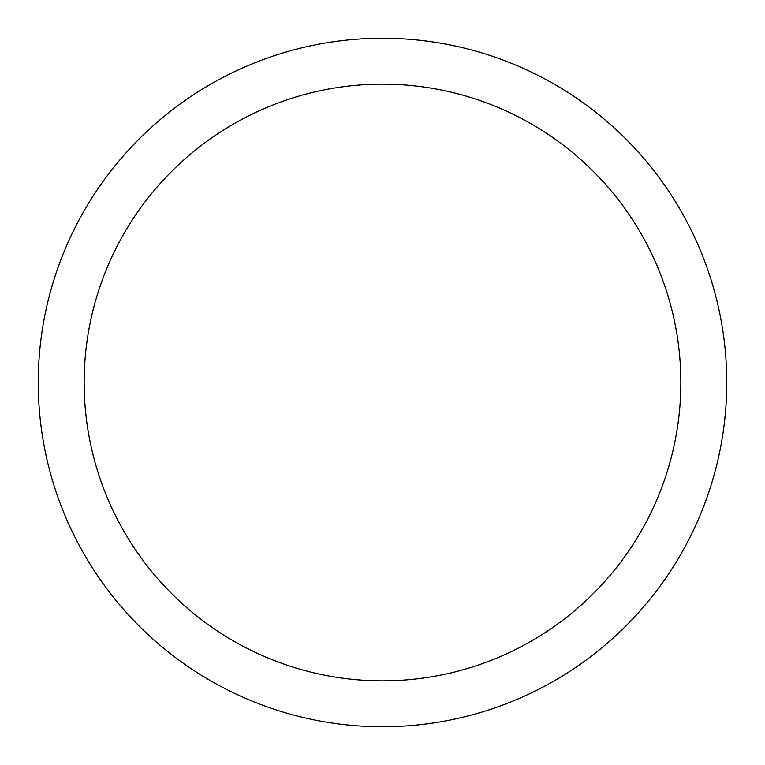 <?xml version="1.0" encoding="UTF-8"?>
<svg xmlns="http://www.w3.org/2000/svg" width="765" height="765" viewBox="0 0 765 765"><rect width="100%" height="100%" fill="white"/><g stroke="black" fill="none" stroke-linecap="round" stroke-linejoin="round"><path stroke-width="1.15" d="M382.5 38.25A344.25 344.25 0 0 1 726.75 382.5A344.25 344.25 0 0 1 382.5 726.75A344.25 344.25 0 0 1 38.25 382.5A344.25 344.25 0 0 1 382.5 38.25M382.5 84.15A298.35 298.35 0 0 1 680.85 382.5A298.35 298.35 0 0 1 382.5 680.85A298.35 298.35 0 0 1 84.15 382.5A298.35 298.35 0 0 1 382.5 84.15"/></g></svg>
